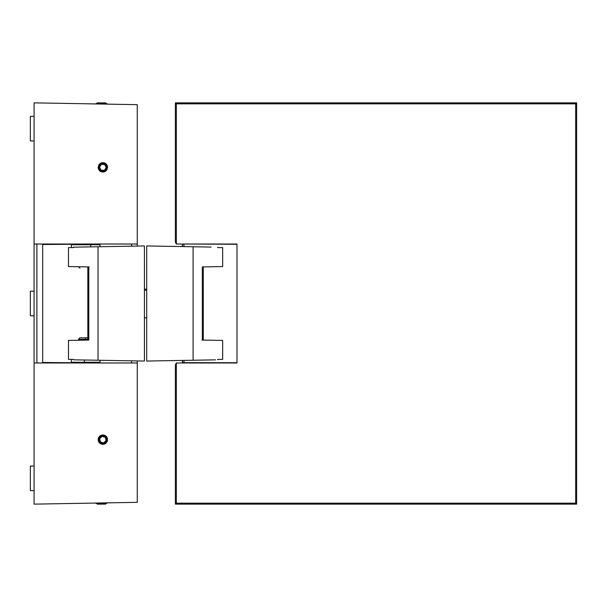 <?xml version="1.0" encoding="UTF-8"?>
<svg xmlns="http://www.w3.org/2000/svg" width="607" height="607" viewBox="0 0 607 607"><rect width="100%" height="100%" fill="white"/><g stroke="black" fill="none" stroke-linecap="round" stroke-linejoin="round"><path stroke-width="0.91" d="M34.075 291.17L30.35 291.231L30.35 315.769L34.075 315.83L30.35 315.769L30.35 291.231L34.075 291.17M34.075 116.324L30.35 116.392L30.35 140.923L34.075 140.991L30.35 140.923L30.35 116.392L34.075 116.324M34.075 466.009L30.35 466.077L30.35 490.608L34.075 490.676L30.35 490.608L30.35 466.077L34.075 466.009M62.02 362.652L52.71 362.576M46.625 362.523L43.492 362.493M98.683 244.022L42.672 244.515L98.683 244.022M42.672 362.485L42.672 244.515L42.672 362.485L98.683 362.978L42.672 362.485M36.89 362.978L36.89 244.022L36.89 362.978M137.265 244.022L34.075 244.022L34.075 362.978L34.075 244.022L137.265 244.022L137.265 104.662L34.075 102.864L34.075 244.022L34.075 102.864L137.265 104.662L137.265 246.078M131.529 362.978L131.529 360.824L131.529 362.978M131.529 246.176L131.529 244.022L131.529 246.176M146.712 317.833L144.42 317.833L144.428 361.051L144.42 245.949L144.42 361.051L73.424 359.814L144.42 361.051L144.42 245.949L144.428 289.167L146.712 289.167M144.42 245.949L98.03 246.761L98.03 360.239L98.03 246.761L144.428 245.949M73.424 247.186L98.03 246.761L73.424 247.186L73.424 247.61L68.47 247.61L73.424 247.61M88.326 340.079L68.47 340.428L68.47 359.39L73.424 359.39L68.47 359.39L68.47 340.428L88.797 340.072L88.797 266.928L87.848 266.913L89.237 266.936M88.797 266.928L68.47 266.572L68.47 247.61L68.47 266.572L88.797 266.928L88.797 340.072M87.833 266.905L87.833 340.095M73.424 359.39L73.424 359.814M182.54 244.325L182.54 246.571L182.54 244.325L183.132 244.022L236.996 244.272M209.961 244.022L200.97 244.022M182.388 244.022L182.388 246.571M182.388 360.429L182.388 362.978M183.132 362.978L182.54 362.675L182.54 360.429L182.54 362.675L183.132 362.978M236.996 362.728L182.54 362.675M200.97 362.978L209.961 362.978M227.542 362.887L218.224 362.811L227.542 362.887M566.028 103.774L570.914 103.759L566.028 103.774M570.079 503.226L565.185 503.241L570.079 503.226M176.341 362.978L175.37 364.913L175.37 504.136L176.341 503.173L176.341 362.978L236.996 362.978L236.996 244.022L176.341 244.022L175.37 242.087L176.341 244.022L176.341 103.827L175.37 102.864L175.37 242.087L175.37 102.864L176.341 103.827L176.341 244.022L236.996 244.022L236.996 362.978L176.341 362.978L176.341 503.173L175.37 504.136L576.65 504.136L575.679 503.173L176.341 503.173L575.679 503.173L576.65 504.136L576.65 102.864L575.679 103.827L575.679 503.173L575.679 103.827L176.341 103.827L575.679 103.827L576.65 102.864L175.37 102.864L576.65 102.864L576.65 504.136L175.37 504.136L175.37 364.913L176.341 362.978M570.914 503.241L570.436 503.256L570.914 503.241M570.914 103.759L570.436 103.767L570.914 103.759M215.402 359.852L146.712 361.051L146.712 245.949L146.712 361.051L193.094 360.239L193.094 246.761L146.712 245.949L196.736 246.821L193.102 246.761L193.094 360.239L211.122 359.928M193.102 360.239L215.568 359.852M210.621 359.936L195.72 360.194M198.618 360.148L208.505 359.974M208.505 247.026L198.618 246.852M195.72 246.806L210.621 247.064M211.122 247.072L193.094 246.761M217.708 359.814L217.708 359.39L222.663 359.39L222.663 340.428L202.328 340.072L202.328 266.928L222.663 266.572L222.663 247.61L217.708 247.61L217.708 247.186M205.265 340.125L203.292 340.095L203.299 266.905L205.265 266.875M215.515 266.693L202.328 266.928L202.328 340.072L203.284 340.087L201.888 340.064M222.663 266.572L219.309 266.632M203.117 266.913L202.328 266.928M202.328 340.072L222.663 340.428M219.309 340.368L215.515 340.307M183.974 362.675L183.974 360.399L183.974 362.675M183.974 246.601L183.974 244.325L183.974 246.601M98.501 441.471L101.012 443.998M101.103 444.036L102.864 444.377L99.525 442.989L98.137 439.65L98.493 441.441L98.137 439.65L98.933 437.017L102.864 434.916L101.103 435.265M98.22 438.762L98.501 437.837M101.02 435.295L99.525 436.304L102.864 434.916L105.497 435.712L107.234 437.837L107.507 440.568L106.21 442.989L103.789 444.286L101.058 444.021L98.933 442.275M98.235 168.314L99.525 170.696L101.02 171.705M101.103 171.735L102.864 172.085L99.525 170.696L98.22 168.23M101.012 163.002L98.501 165.529M98.501 169.163L98.137 167.35L99.525 164.011L102.864 162.623L101.103 162.964M98.501 165.544L99.487 164.042M103.789 171.993L104.632 171.735M107.227 165.521L104.723 163.002M104.677 162.98L105.497 163.42M104.632 162.964L102.864 162.623L106.21 164.011L107.515 166.47M107.5 166.386L107.242 165.559L107.598 167.35L106.21 170.696L107.227 169.178M107.242 169.148L106.21 170.696L102.864 172.085L100.238 171.288L98.933 169.983M104.715 171.705L106.21 170.696L104.677 171.72M99.525 164.011L101.058 162.98L103.789 162.714M106.802 164.725L107.234 165.544M137.265 362.978L34.075 362.978L34.075 504.136L34.075 362.978L137.265 362.978L137.265 502.338L34.075 504.136L137.265 502.338L137.265 360.922M107.5 438.686L106.21 436.304L104.715 435.295M104.632 435.265L102.864 434.916L106.21 436.304L107.515 438.77M104.723 443.998L107.227 441.471M107.242 441.441L107.5 440.599M107.515 440.53L106.21 442.989L102.864 444.377L104.632 444.036M105.497 443.58L106.21 442.989M106.802 437.017L106.21 436.304M144.42 290.252L146.712 290.252L144.42 290.252M100.003 246.723L100.003 244.742L90.678 244.742L90.678 246.89L90.678 244.742L71.338 244.742L71.338 247.61M71.338 359.39L71.338 362.258L84.388 362.258L84.388 360.004L84.388 362.258L100.003 362.258L100.003 360.277M79.934 337.833L78.5 339.267L85.587 339.267L85.602 337.833L79.934 337.833L87.833 337.833L85.602 337.833L85.587 339.267L87.833 339.267M97.424 102.864L95.701 103.858L107.166 103.858L105.443 102.864L101.437 102.864L101.437 103.858L101.437 102.864L97.424 102.864L105.443 102.864M99.533 167.092L100.974 170.112L99.533 167.092L100.974 170.112L104.305 170.37L100.974 170.112L104.305 170.37L106.202 167.615L104.305 170.37L106.202 167.615L104.761 164.596L106.202 167.615L104.761 164.596L101.422 164.338L99.533 167.092M99.07 166.052L101.103 163.746L104.169 163.556L106.468 165.59L106.665 168.655L104.632 170.954L101.566 171.151L99.26 169.118L99.07 166.052M100.534 442.048L103.774 442.867L100.534 442.048L103.774 442.867L106.111 440.47L103.774 442.867L106.111 440.47L105.193 437.252L106.111 440.47L105.193 437.252L101.953 436.433L105.193 437.252L101.953 436.433L99.624 438.831L100.534 442.048M99.343 437.723L101.741 435.796L104.791 436.13L106.718 438.52L106.384 441.57L103.994 443.497L100.944 443.171L99.017 440.781L99.343 437.723M101.953 436.433L99.624 438.831L101.953 436.433M101.437 503.142L101.437 504.136L105.443 504.136L101.437 504.136L101.437 503.142L107.166 503.142L95.701 503.142L101.437 503.142M97.424 504.136L101.437 504.136L97.424 504.136L95.701 503.066M78.5 266.731L79.934 268.165M107.166 502.862L105.443 504.136"/></g></svg>
